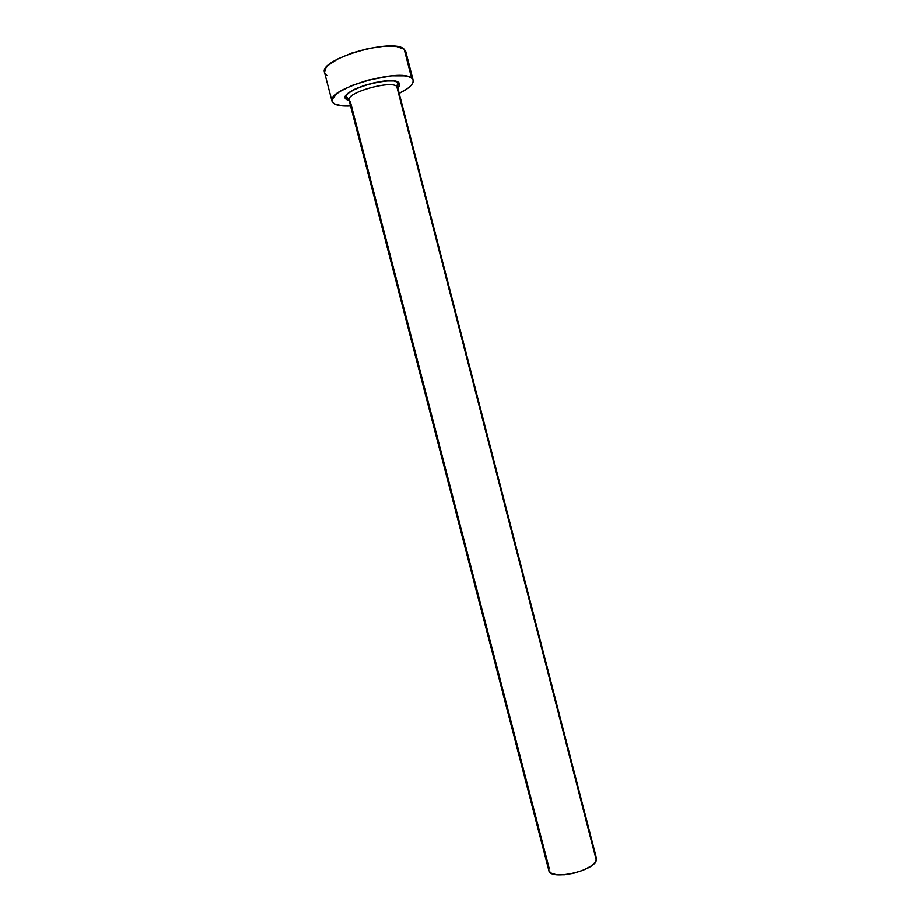 <?xml version="1.0" encoding="UTF-8"?>
<svg xmlns="http://www.w3.org/2000/svg" width="921" height="921" viewBox="0 0 921 921"><rect width="100%" height="100%" fill="white"/><g stroke="black" fill="none" stroke-linecap="round" stroke-linejoin="round"><path stroke-width="1.38" d="M349.059 100.17L346.492 96.578C346.664 86.586 397.826 76.27 398.045 82.809L397.711 87.587L396.721 86.275C389.928 80.046 345.605 93.021 349.059 100.17L548.87 870.564C549.929 880.706 594.091 871.231 596.348 860.329L396.721 86.275L397.999 82.832L398.712 82.476L399.749 83.753L399.737 85.308L397.826 87.99M413.149 80.265L405.758 51.553L404.192 49.239C393.209 37.37 318.217 59.451 324.56 72.552L332.021 101.264C325.965 89.268 400.946 67.406 411.641 78.181L404.192 49.239L411.641 78.181L413.149 80.288C413.69 84.087 409.039 88.451 399.207 93.366L408.302 87.921L411.376 85.089L412.999 82.453L413.103 80.115L411.641 78.181L408.636 76.719L404.181 75.81L391.644 75.798L367.698 80.196L352.179 85.4L340.01 91.444L335.82 94.472L331.963 99.917L332.389 102.127L334.346 103.9L332.021 101.264M350.556 105.95C342.992 106.318 337.581 105.627 334.346 103.9L342.393 105.88L350.556 105.95M349.151 100.573L346.929 99.71L345.444 97.004L348.126 93.355L354.654 89.314L364.06 85.503L374.835 82.556L385.266 80.956L393.647 80.933L398.712 82.476L396.721 86.275L596.348 860.329L596.463 858.257L397.711 87.587M405.654 53.89L405.701 51.369L404.192 49.239L396.64 46.522L384.022 46.246L368.273 48.514L351.995 52.981L337.892 58.898L328.244 65.287L325.574 68.315L324.572 72.609M324.94 73.496L326.955 75.441M548.766 869.977L549.112 868.123L350.348 101.667M596.509 858.499L595.265 862.309L590.511 866.465L582.924 870.322L573.702 873.258L564.32 874.789L556.284 874.685L550.827 872.981L548.858 870.529M346.929 99.71C333.621 93.32 389.641 74.532 398.712 82.476M396.721 86.275C390.366 80.357 348.46 91.962 349.013 99.445"/></g></svg>
